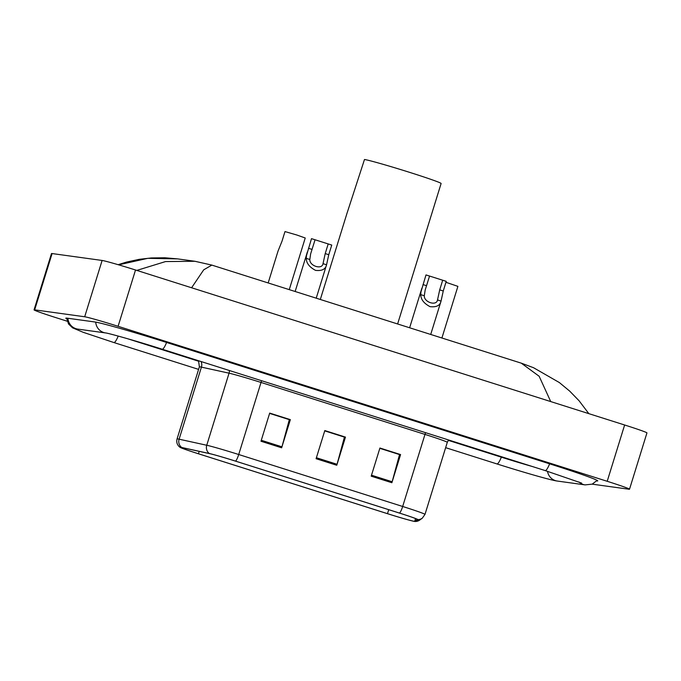 <?xml version="1.0" encoding="UTF-8"?>
<svg xmlns="http://www.w3.org/2000/svg" width="681" height="681" viewBox="0 0 681 681"><rect width="100%" height="100%" fill="white"/><g stroke="black" fill="none" stroke-linecap="round" stroke-linejoin="round"><path stroke-width="1.02" d="M127.177 338.602L198.878 361.322M448.26 440.343L501.497 457.215A39.804 1.319 -162.8 0 0 532.031 466.417M592.198 484.157L628.903 489.222A29.487 0.979 -162.8 0 0 629.516 489.213A29.487 0.979 -162.8 0 0 607.205 481.297L118.094 326.301A29.487 0.979 -162.8 0 0 84.691 316.767L34.663 309.855A29.487 0.979 -162.8 0 0 34.05 309.872A29.487 0.979 -162.8 0 0 56.37 317.78L67.198 321.211M629.516 489.213L646.95 432.903A29.487 0.979 -162.8 0 0 624.63 424.995L135.528 269.999A29.487 0.979 -162.8 0 0 102.116 260.457L52.096 253.553A29.487 0.979 -162.8 0 0 51.484 253.562L34.05 309.872M596.675 480.948A63.401 2.103 -162.8 0 0 597.756 480.897A63.401 2.103 -162.8 0 0 549.771 463.88L166.751 342.509A63.401 2.103 -162.8 0 0 94.931 321.994L67.138 318.155A63.401 2.103 -162.8 0 0 65.819 318.189A63.401 2.103 -162.8 0 0 66.678 318.844M550.725 401.569L539.148 376.261L521.288 363.16L211.859 265.105L203.721 269.812L191.906 287.305M136.804 270.408L165.568 261.564L194.911 261.274L211.859 265.096M118.119 264.688L126.547 262.074L139.316 259.316L151.335 257.954L164.836 257.767L177.698 258.899L147.828 258.32L118.656 264.841M414.218 521.297A23.588 0.783 17.2 0 1 387.489 513.67L198.46 453.767A23.588 0.783 17.2 0 1 180.61 447.434A23.588 0.783 17.2 0 1 182.244 447.647L209.876 453.699A23.588 0.783 17.2 0 1 235.456 461.114L399.415 513.074A23.588 0.783 17.2 0 1 417.266 519.399A23.588 0.783 17.2 0 1 417.257 519.416L414.695 521.305A23.588 0.783 17.2 0 1 414.218 521.297M414.772 521.476A24.175 0.8 -162.8 0 0 415.095 521.501A24.175 0.8 -162.8 0 0 415.257 521.484L417.819 519.594A24.175 0.8 -162.8 0 0 399.534 513.091L235.575 461.131A24.175 0.8 -162.8 0 0 209.356 453.529L181.725 447.477A24.175 0.8 -162.8 0 0 180.167 447.391A24.175 0.8 -162.8 0 0 198.341 453.75L387.378 513.653A24.175 0.8 -162.8 0 0 414.772 521.476M371.205 476.181L379.921 448.021L400.581 454.576L391.873 482.727L371.205 476.181M260.985 441.245L269.693 413.095L290.361 419.649L281.645 447.8L260.985 441.245M316.095 458.713L324.811 430.562L345.471 437.108L336.763 465.259L316.095 458.713M379.862 448.217L399.381 454.525M269.642 413.29L289.161 419.598M324.752 430.75L344.271 437.066M345.471 437.108L344.305 436.947M324.709 430.869L344.424 437.117L337.044 464.28A5.899 1.166 107.6 0 1 336.763 465.259M290.361 419.649L289.195 419.487M269.599 413.401L289.314 419.649L281.934 446.821A5.899 1.166 107.6 0 1 281.645 447.8M400.581 454.576L399.415 454.414M379.819 448.328L399.534 454.576L392.154 481.748A5.899 1.166 107.6 0 1 391.873 482.727M397.619 323.969L441.109 183.495A40.545 1.345 -162.8 0 0 406.617 171.416A40.545 1.345 -162.8 0 0 364.488 159.499L346.935 213.494L320.317 299.47M441.909 338.006L457.896 286.36L445.953 282.292M289.255 289.629L305.233 237.992L296.865 235.022L284.99 231.574L282.002 241.227L278.044 251.051L268.169 282.947M430.715 334.456L441.05 301.079L443.254 291L446.242 281.347L429.549 276.052L425.148 290.115L424.306 295.767C423.905 302.27 436.632 306.305 437.508 299.955L437.738 299.325M424.306 295.767L420.764 294.643C420.807 299.402 423.897 303.411 430.034 306.654C436.427 307.378 440.096 305.522 441.05 301.079L437.508 299.955L439.705 289.868L442.693 280.214M420.764 294.643L420.943 291.987L425.991 274.928L429.549 276.052M316.222 298.176L326.557 264.79L328.761 254.711L331.749 245.058L315.056 239.772L310.655 253.834L309.812 259.487C309.412 265.99 322.139 270.025 323.015 263.675L323.245 263.036M309.812 259.487L306.271 258.363C306.314 263.121 309.404 267.122 315.541 270.374C321.934 271.098 325.603 269.233 326.557 264.79L323.015 263.675L325.212 253.587L328.199 243.934M306.271 258.363L306.45 255.707L311.498 238.648L315.056 239.772M198.597 369.383L113.88 342.543A11.798 2.332 -72.4 0 0 118.205 336.073M67.93 318.265A11.798 11.551 97.9 0 0 77.855 329.11L105.64 332.949A11.798 11.551 97.9 0 0 105.666 332.949M95.723 322.122A11.798 11.551 97.9 0 0 105.64 332.949C107.658 332.958 137.162 341.181 162.155 349.208L545.175 470.58L581.634 483.101M166.59 342.458A11.798 2.332 107.6 0 1 162.155 349.208M549.61 463.829A11.798 2.332 107.6 0 1 545.175 470.58M597.143 480.369L592.223 484.14L585.107 484.889A11.798 11.551 -82.1 0 1 578.978 482.003M585.107 484.889L557.313 481.05A11.798 11.551 -82.1 0 1 547.515 471.329M557.313 481.05C551.21 480.326 523.527 472.342 496.9 463.914A11.798 2.332 -72.4 0 0 501.344 457.164M52.096 253.553L34.663 309.855M102.116 260.457L84.691 316.767M135.528 269.999L118.094 326.301M624.63 424.995L607.205 481.297M387.489 513.67L388.723 509.686M181.725 447.477A7.372 6.861 -77.6 0 1 179.112 439.194L201.423 367.127A29.487 0.979 -162.8 0 0 199.993 366.855A29.487 0.979 -162.8 0 0 199.38 366.863L198.537 360.734M415.095 521.501L419.751 520.046A7.372 7.363 -126.4 0 1 415.257 521.484M235.575 461.131A7.372 1.456 -72.4 0 0 238.716 454.516L402.675 506.477A7.372 1.456 107.6 0 1 399.534 513.091M209.356 453.529A7.372 6.861 -77.6 0 1 206.743 445.255A29.487 0.979 17.2 0 1 238.716 454.516L261.027 382.45A29.487 0.979 -162.8 0 0 229.054 373.179L201.423 367.127A7.372 6.861 102.4 0 0 201.048 361.534M419.751 520.046L422.314 518.156A7.372 7.363 -126.4 0 1 417.819 519.594M425.565 432.682A7.372 1.456 107.6 0 0 424.987 434.41L402.675 506.477A29.487 0.979 17.2 0 1 424.995 514.385L447.298 442.318A29.487 0.979 -162.8 0 0 424.987 434.41L261.027 382.45A7.372 1.456 107.6 0 1 261.606 380.722M180.167 447.391L179.418 446.838C177.043 444.676 176.26 442.046 177.069 438.939A29.487 0.979 17.2 0 1 179.112 439.194L206.743 445.255L229.054 373.179A7.372 6.861 102.4 0 0 229.403 370.515M447.289 442.335A29.487 0.979 -162.8 0 0 447.298 442.318L448.541 439.96M198.46 453.767L199.21 451.358M414.695 521.305L415.546 518.547M316.393 457.734L337.044 464.28M371.503 475.202L392.154 481.748M261.283 440.275L281.934 446.821M426.561 285.705L423.003 284.581M443.254 291L439.705 289.868M312.068 249.425L308.51 248.301M328.761 254.711L325.212 253.587M496.9 463.914L445.646 447.672M66.61 318.095L68.543 323.994L72.569 327.842L83.235 332.319L113.88 342.543M194.911 261.274L177.758 258.908M521.314 363.16L533.512 367.706L559.339 382.543L569.716 391.132L579.097 400.794L588.835 413.648M422.314 518.156L424.995 514.385M177.069 438.939L199.38 366.863M421.88 288.208L409.63 327.774M307.386 251.927L295.145 291.494"/></g></svg>
